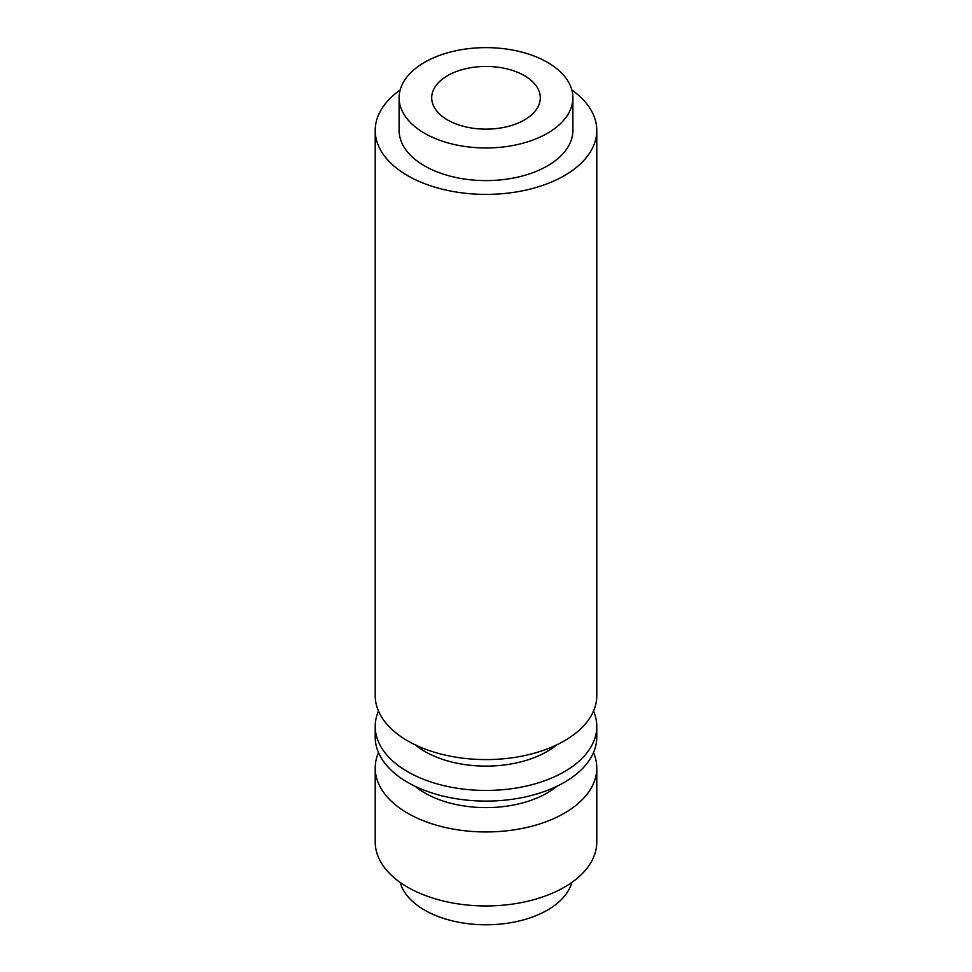 <?xml version="1.0" encoding="UTF-8"?>
<svg xmlns="http://www.w3.org/2000/svg" width="972" height="972" viewBox="0 0 972 972"><rect width="100%" height="100%" fill="white"/><g stroke="black" fill="none" stroke-linecap="round" stroke-linejoin="round"><path stroke-width="1.46" d="M571.828 882.43A86.885 50.167 180 0 1 547.443 910.096A86.885 50.167 180 0 1 459.112 922.319A86.885 50.167 180 0 1 400.172 882.43M596.784 768.002L596.784 841.983A110.784 63.958 180 0 1 528.391 901.08A110.784 63.958 180 0 1 407.669 887.217A110.784 63.958 180 0 1 375.216 841.983L375.216 768.002A110.784 63.958 0 0 0 407.669 813.224A110.784 63.958 0 0 0 564.331 813.224A110.784 63.958 0 0 0 596.784 768.002A110.784 63.958 0 0 0 593.503 752.571M378.497 711.067A110.784 63.958 0 0 0 375.216 726.497A110.784 63.958 0 0 0 407.669 771.719A110.784 63.958 0 0 0 564.331 771.719A110.784 63.958 0 0 0 596.784 726.497A110.784 63.958 0 0 0 593.503 711.067M375.216 726.497L375.216 737.141A110.784 63.958 0 0 0 407.669 782.363A110.784 63.958 0 0 0 564.331 782.363A110.784 63.958 0 0 0 596.784 737.141L596.784 726.497M400.172 89.995A110.784 63.958 0 0 0 375.216 130.43A110.784 63.958 0 0 0 407.669 175.653A110.784 63.958 0 0 0 528.391 189.528A110.784 63.958 0 0 0 596.784 130.43A110.784 63.958 0 0 0 571.828 89.995M375.216 130.43L375.216 695.636A110.784 63.958 0 0 0 407.669 740.858A110.784 63.958 0 0 0 564.331 740.858A110.784 63.958 0 0 0 596.784 695.636L596.784 130.43M556.786 786.336A86.423 49.9 180 0 1 547.115 792.994A86.423 49.9 0 0 1 415.214 786.336M378.497 752.571A110.784 63.958 0 0 0 375.216 768.002M556.786 744.831A86.423 49.9 180 0 1 547.115 751.49A86.423 49.9 0 0 1 415.214 744.831M399.115 97.795L399.115 130.43A86.885 50.167 0 0 0 452.745 176.782A86.885 50.167 0 0 0 547.443 165.908A86.885 50.167 180 0 0 572.885 130.43L572.885 97.795A86.885 50.167 180 0 1 547.443 133.273A86.885 50.167 180 0 1 452.745 144.148A86.885 50.167 180 0 1 399.115 97.795A86.885 50.167 180 0 1 424.557 62.33A86.885 50.167 180 0 1 519.255 51.455A86.885 50.167 180 0 1 572.885 97.795M524.394 75.634A54.298 31.347 180 0 1 540.298 97.795A54.298 31.347 180 0 1 506.777 126.761A54.298 31.347 180 0 1 447.606 119.969A54.298 31.347 180 0 1 431.702 97.795A54.298 31.347 180 0 1 465.224 68.83A54.298 31.347 180 0 1 524.394 75.634"/></g></svg>
